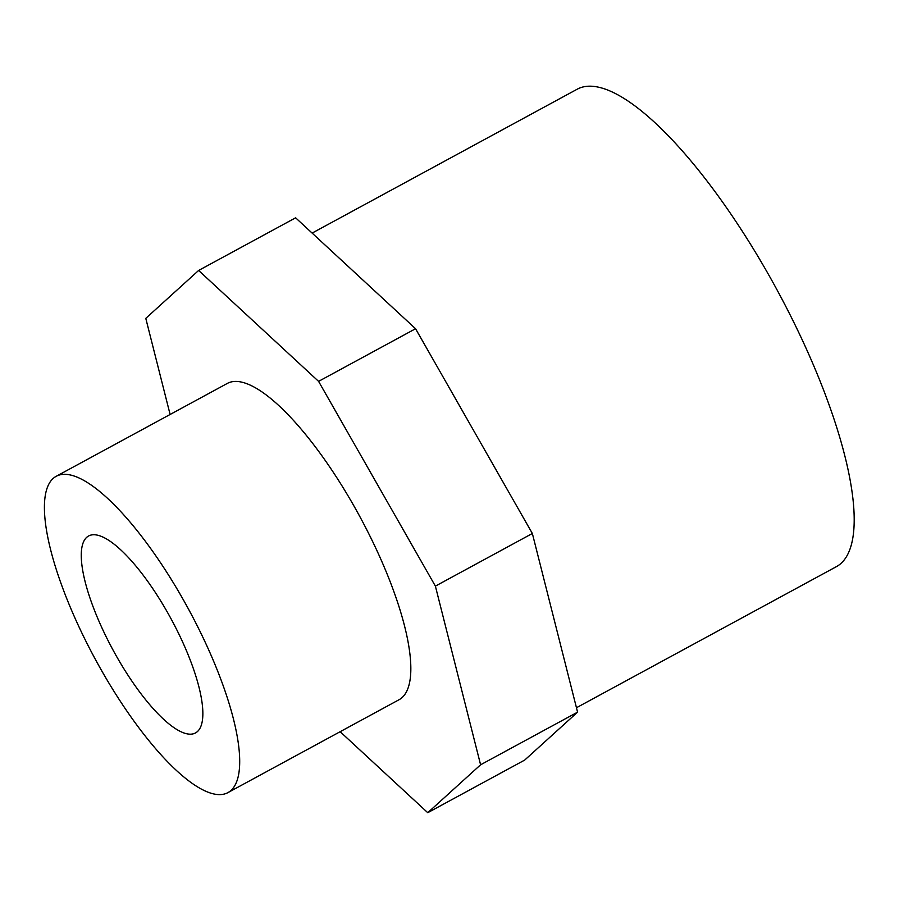 <?xml version="1.0" encoding="UTF-8"?>
<svg xmlns="http://www.w3.org/2000/svg" width="899" height="899" viewBox="0 0 899 899"><rect width="100%" height="100%" fill="white"/><g stroke="black" fill="none" stroke-linecap="round" stroke-linejoin="round"><path stroke-width="1.35" d="M197.443 731.561A112.049 32.948 61.5 0 1 195.51 732.943A112.049 32.948 61.5 0 1 113.105 650.179A112.049 32.948 61.5 0 1 88.608 535.984A112.049 32.948 61.5 0 1 169.091 615.231A112.049 32.948 61.5 0 1 197.443 731.561M312.122 233.088L577.225 89.192A271.633 79.876 61.5 0 1 772.32 281.308A271.633 79.876 61.5 0 1 841.071 563.325A271.633 79.876 61.5 0 1 836.385 566.662L576.461 707.738M231.009 790.412A179.957 52.917 61.5 0 1 227.908 792.626A179.957 52.917 61.5 0 1 95.552 659.709A179.957 52.917 61.5 0 1 56.21 476.301A179.957 52.917 61.5 0 1 185.464 603.577A179.957 52.917 61.5 0 1 231.009 790.412M56.21 476.301L227.346 383.412A179.957 52.917 61.5 0 1 356.6 510.688A179.957 52.917 61.5 0 1 402.145 697.523A179.957 52.917 61.5 0 1 399.044 699.737L227.908 792.626M170.113 414.473L145.784 318.358L198.634 270.453L318.583 381.367L415.563 328.731L532.354 533.489L577.574 712.154L524.724 760.06L427.755 812.696L340.159 731.696M318.583 381.367L435.386 586.126L532.354 533.489M198.634 270.453L295.614 217.816L415.563 328.731M435.386 586.126L480.594 764.791L577.574 712.154M480.594 764.791L427.755 812.696"/></g></svg>
